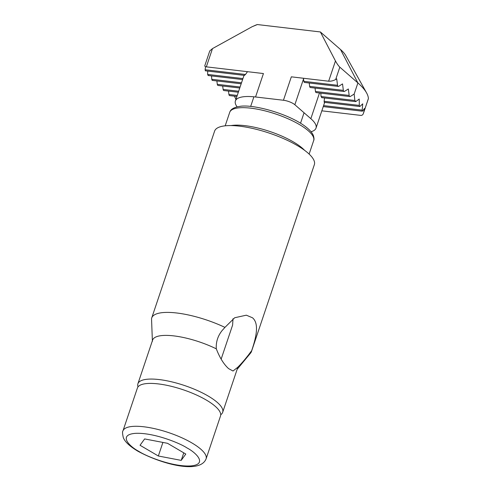 <?xml version="1.0" encoding="UTF-8"?>
<svg xmlns="http://www.w3.org/2000/svg" width="491" height="491" viewBox="0 0 491 491"><rect width="100%" height="100%" fill="white"/><g stroke="black" fill="none" stroke-linecap="round" stroke-linejoin="round"><path stroke-width="0.74" d="M224.946 327.387L234.71 317.738L246.329 315.185L252.497 317.781C259.438 323.637 256.13 337.538 251.668 350.691L248.894 354.379C244.77 359.774 241.001 364.113 237.589 367.403L233.01 371.018L228.61 368.631C223.853 364.365 219.753 357.767 216.304 348.837C215.862 342.227 217.722 336.218 221.889 330.824L224.946 327.387A52.617 15.546 18.6 0 0 151.725 317.947L214.604 131.122A52.617 15.546 -161.4 0 1 253.988 128.752A52.617 15.546 -161.4 0 1 307.949 153.008A52.617 15.546 -161.4 0 1 314.344 164.688L251.472 351.513A52.617 15.546 18.6 0 1 250.594 353.066L237.141 369.336M152.394 341.331L151.535 318.769A52.617 15.546 18.6 0 1 151.725 317.947M232.605 325.091L233.004 318.745M138.014 386.871A44.724 13.214 18.6 0 1 137.903 383.772A44.724 13.214 18.6 0 1 171.384 381.765A44.724 13.214 18.6 0 1 217.249 402.381A44.724 13.214 18.6 0 1 222.681 412.305A44.724 13.214 18.6 0 1 220.723 414.711M137.903 383.772L152.603 340.097A44.724 13.214 18.6 0 1 216.304 348.837M251.668 350.691A52.617 15.546 18.6 0 1 251.472 351.513M237.589 367.403A44.724 13.214 18.6 0 1 237.38 368.631L222.681 412.305M362.205 111.064L362.536 111.064L362.205 111.064L362.174 110.131L323.587 105.602M237.245 95.463L228.935 94.487A1.755 0.976 96.7 0 0 229.371 95.463A1.755 0.976 96.7 0 0 229.696 95.616L236.907 96.463M359.529 106.363L360.032 106.381L359.529 106.363L359.326 105.412L324.115 101.275L324.305 102.183M238.663 91.24L223.123 89.411A1.755 0.976 96.7 0 0 223.552 90.393A1.755 0.976 96.7 0 0 223.884 90.547L238.325 92.24M311.036 131.754A42.533 12.563 -161.4 0 0 316.008 128.12A42.533 12.563 -161.4 0 0 310.84 118.681L294.846 104.73A8.77 2.59 -161.4 0 0 283.448 100.256L255.547 96.979L263.434 73.552L206.337 66.85C204.993 66.653 204.526 66.156 204.931 65.358L209.749 50.954L212.48 48.597L252.19 26.68L257.364 24.55L320.371 31.952L340.521 49.523L357.902 82.93L354.158 94.051L350.347 96.463A1.755 0.976 -83.3 0 1 349.93 96.567A1.755 0.976 -83.3 0 1 349.598 96.414A1.755 0.976 -83.3 0 1 349.169 95.438L315.474 91.479A1.755 0.976 96.7 0 0 315.903 92.455A1.755 0.976 96.7 0 0 316.235 92.609L349.93 96.567M241.504 82.795L211.762 79.296L212.106 80.266L212.781 80.303M320.371 31.952L335.463 60.964L328.651 81.211L291.329 76.829L283.448 100.256M255.547 96.979A42.533 12.563 -161.4 0 0 235.385 100.986A42.533 12.563 -161.4 0 0 237.153 106.885M328.651 81.211C331.051 81.328 333.395 80.751 335.684 79.481L336.709 78.83L337.538 85.293L303.843 81.334L303.432 78.253M340.521 49.523A49.99 14.767 -161.4 0 1 345.725 55.508L366.581 92.903A83.317 24.611 18.6 0 0 357.902 82.93L339.827 67.169C338.428 65.8 336.973 63.726 335.463 60.964M257.364 24.55A49.99 14.767 -161.4 0 0 255.615 25.182L252.724 26.453M247.489 71.68L245.482 74.479L205.115 69.74L205.477 70.667M244.518 75.252L245.482 74.479M303.843 81.334A1.755 0.976 96.7 0 0 304.604 82.463L338.299 86.422A1.755 0.976 -83.3 0 1 337.538 85.293M315.474 91.479L315.038 88.079M309.655 86.404A1.755 0.976 96.7 0 0 310.416 87.539L344.111 91.492A1.755 0.976 -83.3 0 1 343.35 90.362L309.655 86.404L309.22 83.01M354.158 94.051L354.864 100.495L321.059 96.524L321.93 97.513M321.059 96.524L320.801 93.149M324.115 101.275L324.539 97.973M321.826 110.825L360.824 115.403C362.205 115.483 363.137 114.612 363.61 112.789L368.391 98.691M343.35 90.362L342.528 83.906L338.71 86.318A1.755 0.976 -83.3 0 1 338.299 86.422M349.169 95.438L348.34 88.975L344.529 91.387A1.755 0.976 -83.3 0 1 344.111 91.492M366.581 92.903A83.317 24.611 18.6 0 1 368.397 98.562L368.385 98.691M205.115 69.74L205.569 66.684M211.762 79.296L211.547 75.927M242.928 78.572L207.613 74.423L208.325 75.393M207.613 74.423L207.736 71.091M362.536 111.064L364.512 108.437L363.61 112.789L368.397 98.562M235.944 99.329L234.416 96.168M354.864 100.495L355.889 101.502L355.521 101.612L321.605 97.629M355.889 101.502L359.222 99.035L359.326 105.412M360.032 106.381L362.732 103.834L362.174 110.131M228.935 94.487L228.499 91.087M223.123 89.411L222.687 86.011M240.087 87.017L217.304 84.342A1.755 0.976 96.7 0 0 218.065 85.471L239.749 88.018M217.304 84.342L216.869 80.941M122.965 430.902L137.4 388.025A43.852 12.956 18.6 0 1 170.224 386.055A43.852 12.956 18.6 0 1 215.187 406.266A43.852 12.956 18.6 0 1 220.514 415.994L206.085 458.876A43.852 12.956 18.6 0 0 200.758 449.142A43.852 12.956 18.6 0 0 191.877 442.931A43.852 12.956 18.6 0 0 149.08 427.557A43.852 12.956 18.6 0 0 122.965 430.902C122.302 431.301 122.412 433.516 123.296 437.561C124.64 441.139 128.409 445.497 137.793 451.155C161.263 463.983 199.862 474.429 206.085 458.876M167.505 443.305L185.801 454.034L181.216 460.38L158.341 456.004L140.045 445.276L144.63 438.929L167.505 443.305M181.216 460.38L183.757 452.837M162.908 442.428L158.341 456.004M231.065 125.573A44.288 13.085 18.6 0 1 302.401 148.233A44.288 13.085 18.6 0 1 304.586 150.32M313.663 140.592A44.288 13.085 -161.4 0 0 308.28 130.759A44.288 13.085 -161.4 0 0 262.863 110.346A44.288 13.085 -161.4 0 0 229.714 112.335C230.211 111.205 230.985 107.854 239.307 106.486C252.411 103.601 291.863 114.348 307.839 128.525C310.539 130.839 312.38 133.171 313.368 135.51C314.105 138.026 314.203 139.72 313.663 140.592L309.127 154.076M206.337 66.85L212.48 48.597M294.846 104.73L303.53 78.922M335.684 79.481L339.827 67.169M310.84 118.681L319.488 92.995M138.855 451.376C129.759 446.681 117.711 434.866 135.148 433.369C153.345 432.313 179.835 443.097 186.991 447.933C196.087 452.628 208.135 464.443 190.698 465.941C172.501 466.996 146.011 456.213 138.855 451.376M225.179 125.819L229.714 112.335M362.333 111.193L323.25 106.602M359.743 106.498L324.152 102.318M241.167 83.795L212.4 80.414M235.385 100.986L244.015 75.35M316.008 128.12L324.674 102.38M205.256 70.796L244.604 75.418M208.024 75.51L242.591 79.573M253.908 96.801L250.655 106.467M304.058 112.764L300.529 123.247M232.605 325.085L221.14 359.142"/></g></svg>
